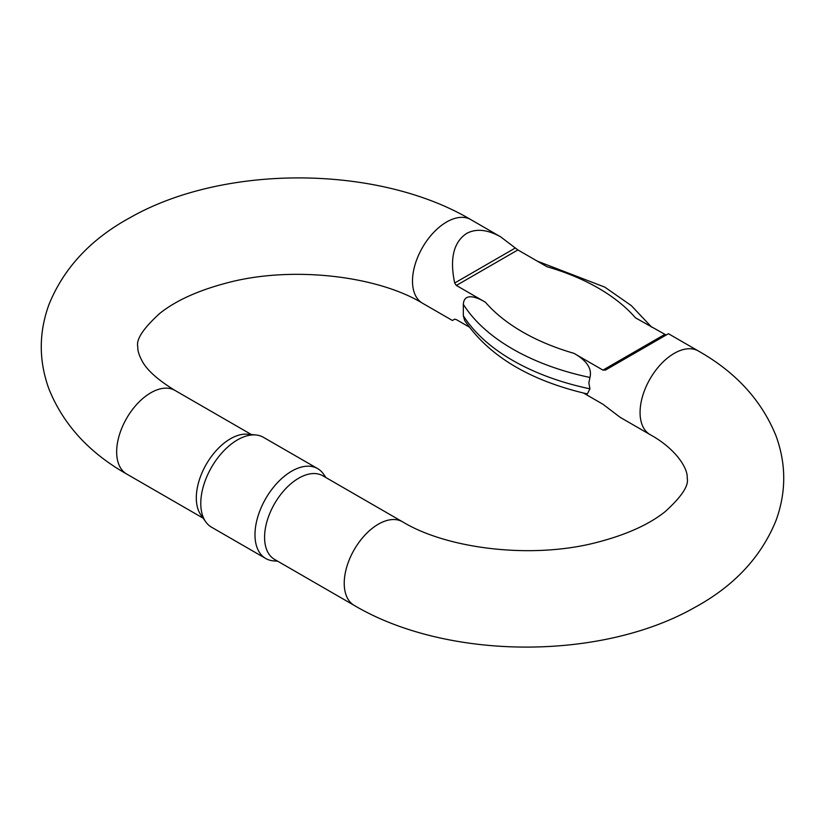 <?xml version="1.0" encoding="UTF-8"?>
<svg xmlns="http://www.w3.org/2000/svg" width="825" height="825" viewBox="0 0 825 825"><rect width="100%" height="100%" fill="white"/><g stroke="black" fill="none" stroke-linecap="round" stroke-linejoin="round"><path stroke-width="1.24" d="M587.008 393.865L587.317 393.938C529.671 380.552 488.771 356.039 464.619 320.399L463.33 315.738L463.33 304.353C464.145 291.369 478.748 298.155 485.42 302.239L456.349 285.46L454.688 283.006C449.584 258.73 453.533 242.22 466.548 233.485C476.066 228.339 487.441 229.474 500.682 236.868L517.883 249.934L546.944 266.712A198.217 114.438 0 0 1 635.425 317.8L666.146 335.032M698.342 350.986C735.787 372.157 761.661 400.434 775.985 435.817C786.287 464.001 786.308 492.185 776.057 520.389C761.197 557.061 734.054 586.101 694.619 607.509C600.538 661.042 446.748 660.206 354.224 605.406A48.273 27.875 120 0 1 346.83 566.713A48.273 27.875 120 0 1 378.366 524.174A48.273 27.875 120 0 1 402.497 521.782C447.583 549.182 532.702 559.36 597.063 542.345C626.309 534.755 648.976 524.545 665.063 511.727C681.667 496.691 689.05 485.512 687.204 478.191C688.122 468.033 675.149 448.295 650.069 434.6A48.273 27.875 -60 0 1 640.066 412.5A48.273 27.875 -60 0 1 661.145 363.918A48.273 27.875 -60 0 1 698.342 350.986L668.436 333.713L605.488 370.064L602.962 370.105L573.891 353.317C581.058 357.225 593.072 365.743 589.947 377.458L588.854 382.924L589.947 388.843L587.317 393.938M650.069 434.6L620.153 417.326L602.962 404.26L583.564 393.061M454.699 319.162L452.409 320.482L454.688 319.162L456.349 319.615L469.147 327.009M317.625 468.6L263.423 437.312A51.892 29.958 120 0 0 255.874 434.971L247.552 434.208A48.273 27.875 120 0 0 230.443 438.776A48.273 27.875 120 0 0 200.867 475.582A48.273 27.875 120 0 0 200.908 515.006L205.724 521.823A51.892 29.958 120 0 0 211.53 527.196L265.733 558.494A51.892 29.958 -60 0 1 257.782 516.904A51.892 29.958 -60 0 1 291.679 471.178A51.892 29.958 -60 0 1 317.625 468.6A51.892 29.958 -60 0 1 323.431 473.973L326.009 477.623M402.497 521.782L322.853 475.798A48.273 27.875 120 0 0 298.712 478.191A48.273 27.875 120 0 0 267.176 520.73A48.273 27.875 120 0 0 274.581 559.412L354.224 605.406M277.736 561.237L273.281 560.835A51.892 29.958 -60 0 1 265.733 558.494M255.874 434.971A51.892 29.958 120 0 0 237.476 439.88A51.892 29.958 120 0 0 205.683 479.449A51.892 29.958 120 0 0 205.724 521.823M412.5 281.119A48.273 27.875 -60 0 1 433.568 232.537A48.273 27.875 -60 0 1 470.776 219.594C378.252 164.794 224.462 163.958 130.381 217.491C90.946 238.899 63.803 267.939 48.943 304.611C38.693 332.815 38.713 360.999 49.015 389.183C63.339 424.566 89.213 452.843 126.658 474.014A48.273 27.875 120 0 1 119.254 435.332A48.273 27.875 120 0 1 150.8 392.793A48.273 27.875 120 0 1 174.931 390.4C157.544 379.706 146.53 369.765 141.9 360.577C138.951 355.028 137.579 350.439 137.796 346.809C135.95 339.488 143.333 328.309 159.937 313.273C176.024 300.455 198.691 290.245 227.937 282.655C292.298 265.64 377.417 275.818 422.503 303.218A48.273 27.875 -60 0 1 412.5 281.119M517.883 249.934L456.349 285.46M485.42 302.239A198.217 114.438 0 0 0 573.891 353.317M602.962 370.105L664.486 334.579M463.33 315.738A212.169 122.492 0 0 0 589.947 388.843M589.947 377.458A212.169 122.492 180 0 1 463.33 304.353M454.688 283.006L515.357 247.974M500.682 236.868L470.776 219.594M452.409 320.482L422.503 303.218M251.419 434.558L174.931 390.4M203.146 518.172L126.658 474.014M537.281 261.133L604.787 287.121L631.311 305.611L651.688 327.195"/></g></svg>
